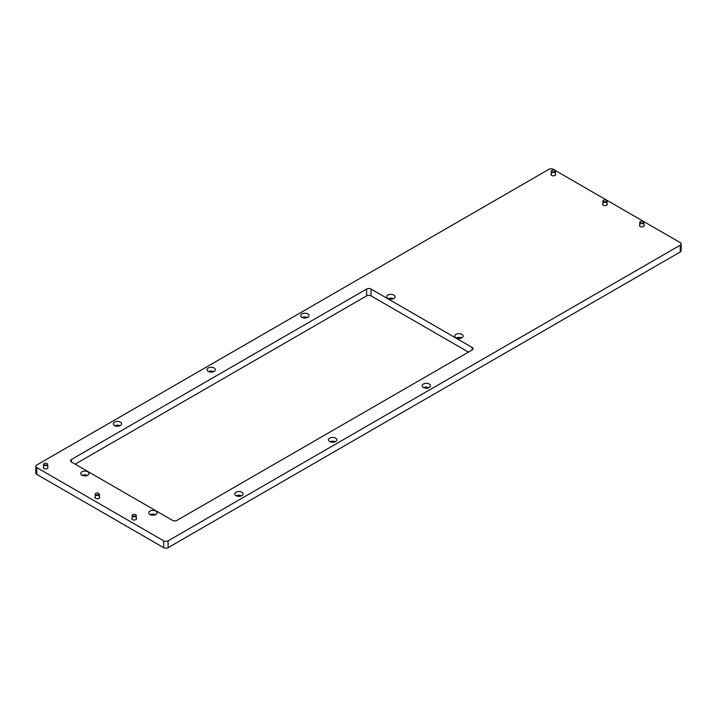 <?xml version="1.0" encoding="UTF-8"?>
<svg xmlns="http://www.w3.org/2000/svg" width="717" height="717" viewBox="0 0 717 717"><rect width="100%" height="100%" fill="white"/><g stroke="black" fill="none" stroke-linecap="round" stroke-linejoin="round"><path stroke-width="1.08" d="M47.707 466.946A2.348 1.353 180 0 1 47.967 467.565A2.348 1.353 180 0 1 46.524 468.819A2.348 1.353 180 0 1 43.961 468.524A2.348 1.353 180 0 1 43.271 467.565A2.348 1.353 180 0 1 43.531 466.946M136.257 518.068A2.348 1.353 180 0 1 136.517 518.687A2.348 1.353 180 0 1 135.074 519.942A2.348 1.353 180 0 1 132.511 519.646A2.348 1.353 180 0 1 131.82 518.687A2.348 1.353 180 0 1 132.089 518.068M643.947 224.959A2.348 1.353 180 0 1 644.207 225.577A2.348 1.353 180 0 1 642.764 226.832A2.348 1.353 180 0 1 640.2 226.536A2.348 1.353 180 0 1 639.51 225.577A2.348 1.353 180 0 1 639.77 224.959M555.397 173.837A2.348 1.353 180 0 1 555.657 174.455A2.348 1.353 180 0 1 554.205 175.71A2.348 1.353 180 0 1 551.651 175.414A2.348 1.353 180 0 1 550.961 174.455A2.348 1.353 180 0 1 551.221 173.837M99.367 496.764A2.348 1.353 180 0 1 99.627 497.383A2.348 1.353 180 0 1 98.175 498.638A2.348 1.353 180 0 1 95.612 498.342A2.348 1.353 180 0 1 94.931 497.383A2.348 1.353 180 0 1 95.191 496.764M607.048 203.655A2.348 1.353 180 0 1 607.317 204.273A2.348 1.353 180 0 1 605.865 205.528A2.348 1.353 180 0 1 603.302 205.232A2.348 1.353 180 0 1 602.621 204.273A2.348 1.353 180 0 1 602.88 203.655M307.844 313.912A4.177 2.411 0 0 0 303.291 313.392A4.177 2.411 0 0 0 300.719 315.623A4.177 2.411 0 0 0 301.938 317.326A4.177 2.411 0 0 0 306.491 317.846A4.177 2.411 0 0 0 309.063 315.623A4.177 2.411 0 0 0 307.844 313.912M307.512 317.497A4.177 2.411 0 0 0 302.269 317.497M305.182 318.025A2.348 1.353 0 0 0 304.6 318.025M393.866 295.081A4.177 2.411 0 0 0 389.322 294.562A4.177 2.411 0 0 0 386.741 296.793A4.177 2.411 0 0 0 387.969 298.496A4.177 2.411 0 0 0 392.513 299.016A4.177 2.411 0 0 0 395.094 296.793A4.177 2.411 0 0 0 393.866 295.081M393.543 298.666A4.177 2.411 0 0 0 388.291 298.666M391.213 299.195A2.348 1.353 0 0 0 390.622 299.195M461.9 334.364A4.177 2.411 0 0 0 457.356 333.844A4.177 2.411 0 0 0 454.775 336.067A4.177 2.411 0 0 0 456.003 337.77A4.177 2.411 0 0 0 460.547 338.299A4.177 2.411 0 0 0 463.128 336.067A4.177 2.411 0 0 0 461.9 334.364M461.578 337.94A4.177 2.411 0 0 0 456.326 337.94M459.247 338.478A2.348 1.353 0 0 0 458.665 338.478M429.295 384.034A4.177 2.411 0 0 0 424.751 383.514A4.177 2.411 0 0 0 422.17 385.737A4.177 2.411 0 0 0 423.388 387.449A4.177 2.411 0 0 0 427.941 387.969A4.177 2.411 0 0 0 430.523 385.737A4.177 2.411 0 0 0 429.295 384.034M428.972 387.619A4.177 2.411 0 0 0 423.72 387.619M426.633 388.148A2.348 1.353 0 0 0 426.05 388.148M335.583 438.141A4.177 2.411 0 0 0 331.03 437.621A4.177 2.411 0 0 0 328.458 439.844A4.177 2.411 0 0 0 329.677 441.555A4.177 2.411 0 0 0 334.23 442.075A4.177 2.411 0 0 0 336.802 439.844A4.177 2.411 0 0 0 335.583 438.141M335.251 441.726A4.177 2.411 0 0 0 330.008 441.726M332.921 442.255A2.348 1.353 0 0 0 332.338 442.255M241.862 492.247A4.177 2.411 0 0 0 237.318 491.728A4.177 2.411 0 0 0 234.737 493.95A4.177 2.411 0 0 0 235.965 495.653A4.177 2.411 0 0 0 240.509 496.182A4.177 2.411 0 0 0 243.09 493.95A4.177 2.411 0 0 0 241.862 492.247M241.539 495.823A4.177 2.411 0 0 0 236.287 495.823M239.209 496.361A2.348 1.353 0 0 0 238.618 496.361M155.831 511.078A4.177 2.411 0 0 0 151.278 510.549A4.177 2.411 0 0 0 148.706 512.78A4.177 2.411 0 0 0 149.925 514.483A4.177 2.411 0 0 0 154.478 515.003A4.177 2.411 0 0 0 157.05 512.78A4.177 2.411 0 0 0 155.831 511.078M155.499 514.654A4.177 2.411 0 0 0 150.256 514.654M153.169 515.182A2.348 1.353 0 0 0 152.587 515.182M87.797 471.795A4.177 2.411 0 0 0 83.244 471.275A4.177 2.411 0 0 0 80.671 473.498A4.177 2.411 0 0 0 81.89 475.201A4.177 2.411 0 0 0 86.443 475.729A4.177 2.411 0 0 0 89.016 473.498A4.177 2.411 0 0 0 87.797 471.795M87.465 475.371A4.177 2.411 0 0 0 82.222 475.371M85.135 475.9A2.348 1.353 0 0 0 84.552 475.9M120.411 422.125A4.177 2.411 0 0 0 115.858 421.605A4.177 2.411 0 0 0 113.286 423.837A4.177 2.411 0 0 0 114.505 425.54A4.177 2.411 0 0 0 119.058 426.059A4.177 2.411 0 0 0 121.63 423.837A4.177 2.411 0 0 0 120.411 422.125M120.08 425.71A4.177 2.411 0 0 0 114.837 425.71M117.749 426.239A2.348 1.353 0 0 0 117.167 426.239M214.123 368.018A4.177 2.411 0 0 0 209.579 367.498A4.177 2.411 0 0 0 206.998 369.73A4.177 2.411 0 0 0 208.226 371.433A4.177 2.411 0 0 0 212.77 371.953A4.177 2.411 0 0 0 215.351 369.73A4.177 2.411 0 0 0 214.123 368.018M213.8 371.603A4.177 2.411 0 0 0 208.548 371.603M211.47 372.132A2.348 1.353 0 0 0 210.879 372.132M75.142 464.159L366.62 295.87A3.128 1.81 180 0 1 371.048 295.87L468.452 352.11M35.85 466.283L35.85 473.103A3.128 1.81 0 0 0 36.764 474.385L163.691 547.663A3.128 1.81 0 0 0 168.119 547.663L680.236 251.99A3.128 1.81 0 0 0 681.15 250.717L681.15 243.897A3.128 1.81 0 0 0 680.236 242.615L553.309 169.337A3.128 1.81 0 0 0 548.881 169.337L36.764 465.01A3.128 1.81 0 0 0 35.85 466.283A3.128 1.81 0 0 0 36.764 467.565L163.691 540.842A3.128 1.81 0 0 0 168.119 540.842L680.236 245.178A3.128 1.81 0 0 0 681.15 243.897M71.449 462.026A3.128 1.81 180 0 1 70.535 460.744A3.128 1.81 180 0 1 71.449 459.472L366.62 289.059A3.128 1.81 180 0 1 371.048 289.059L472.136 347.422A3.128 1.81 180 0 1 473.059 348.704A3.128 1.81 180 0 1 472.136 349.977L176.974 520.39A3.128 1.81 180 0 1 172.546 520.39L71.449 462.026L71.449 459.472M44.149 463.63L44.427 463.469A1.694 0.977 -0 0 0 44.427 464.849A1.694 0.977 -0 0 0 46.82 464.849A1.694 0.977 -0 0 0 46.82 463.469A1.694 0.977 -0 0 0 44.427 463.469L44.149 463.63A2.088 1.201 180 0 0 43.531 464.482L43.531 468.183M46.946 463.549A2.088 1.201 180 0 1 47.098 463.63A2.088 1.201 180 0 1 47.707 464.482A2.088 1.201 180 0 1 47.098 465.333A2.088 1.201 180 0 1 44.821 465.593A2.088 1.201 180 0 1 43.531 464.482M132.699 514.752L132.977 514.591A1.694 0.977 -0 0 0 132.977 515.971A1.694 0.977 -0 0 0 135.37 515.971A1.694 0.977 -0 0 0 135.37 514.591A1.694 0.977 -0 0 0 132.977 514.591L132.699 514.752A2.088 1.201 180 0 0 132.089 515.604L132.089 519.314M135.495 514.672A2.088 1.201 180 0 1 135.647 514.752A2.088 1.201 180 0 1 136.257 515.604A2.088 1.201 180 0 1 135.647 516.455A2.088 1.201 180 0 1 133.371 516.715A2.088 1.201 180 0 1 132.089 515.604M551.839 170.521L552.117 170.359A1.694 0.977 -0 0 0 552.117 171.739A1.694 0.977 -0 0 0 554.51 171.739A1.694 0.977 -0 0 0 554.51 170.359A1.694 0.977 -0 0 0 552.117 170.359L551.839 170.521A2.088 1.201 180 0 0 551.221 171.372L551.221 175.073M554.635 170.44A2.088 1.201 180 0 1 554.788 170.521A2.088 1.201 180 0 1 555.397 171.372A2.088 1.201 180 0 1 554.788 172.223A2.088 1.201 180 0 1 552.511 172.483A2.088 1.201 180 0 1 551.221 171.372M640.389 221.643L640.666 221.481A1.694 0.977 -0 0 0 640.666 222.862A1.694 0.977 -0 0 0 643.059 222.862A1.694 0.977 -0 0 0 643.059 221.481A1.694 0.977 -0 0 0 640.666 221.481L640.389 221.643A2.088 1.201 180 0 0 639.77 222.494L639.77 226.196M643.185 221.562A2.088 1.201 180 0 1 643.337 221.643A2.088 1.201 180 0 1 643.947 222.494A2.088 1.201 180 0 1 643.337 223.345A2.088 1.201 180 0 1 641.061 223.605A2.088 1.201 180 0 1 639.77 222.494M603.49 200.339L603.768 200.177A1.694 0.977 -0 0 0 603.768 201.558A1.694 0.977 -0 0 0 606.161 201.558A1.694 0.977 -0 0 0 606.161 200.177A1.694 0.977 -0 0 0 603.768 200.177L603.49 200.339A2.088 1.201 180 0 0 602.88 201.19L602.88 204.901M606.286 200.258A2.088 1.201 180 0 1 606.439 200.339A2.088 1.201 180 0 1 607.048 201.19A2.088 1.201 180 0 1 606.439 202.042A2.088 1.201 180 0 1 604.162 202.302A2.088 1.201 180 0 1 602.88 201.19M95.8 493.448L96.078 493.287A1.694 0.977 -0 0 0 96.078 494.667A1.694 0.977 -0 0 0 98.471 494.667A1.694 0.977 -0 0 0 98.471 493.287A1.694 0.977 -0 0 0 96.078 493.287L95.8 493.448A2.088 1.201 180 0 0 95.191 494.3L95.191 498.01M98.596 493.368A2.088 1.201 180 0 1 98.749 493.448A2.088 1.201 180 0 1 99.367 494.3A2.088 1.201 180 0 1 98.749 495.151A2.088 1.201 180 0 1 96.481 495.42A2.088 1.201 180 0 1 95.191 494.3M36.764 467.565L36.764 474.385M163.691 540.842L163.691 547.663M168.119 540.842L168.119 547.663M680.236 245.178L680.236 251.99M472.136 347.422L472.136 349.977M371.048 289.059L371.048 295.87M366.62 289.059L366.62 295.87M47.707 464.482L47.707 468.183M136.257 515.604L136.257 519.314M555.397 171.372L555.397 175.073M643.947 222.494L643.947 226.196M607.048 201.19L607.048 204.901M99.367 494.3L99.367 498.01"/></g></svg>

